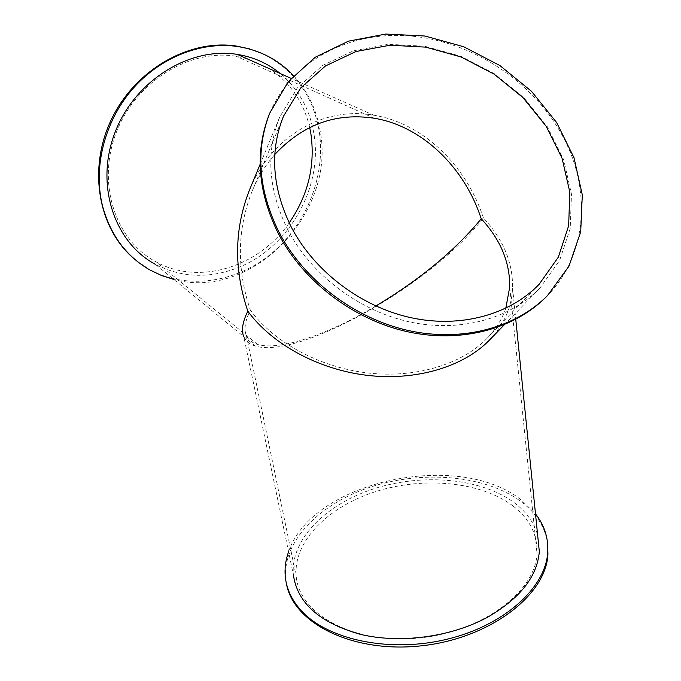 <?xml version="1.0" encoding="UTF-8"?>
<svg xmlns="http://www.w3.org/2000/svg" width="681" height="681" viewBox="0 0 681 681"><rect width="100%" height="100%" fill="white"/><g stroke="black" fill="none" stroke-linecap="round" stroke-linejoin="round"><path stroke-width="0.51" stroke-dasharray="3.4 2.55" d="M293.52 75.659C307.667 91.101 316.546 109.513 320.147 130.922C336.286 213.042 251.834 300.968 173.868 279.465M489.435 340.108C504.051 324.641 511.763 307.233 512.572 287.901C512.946 262.585 503.225 239.261 483.408 217.92C430.656 285.748 297.58 359.704 255.239 345.991L155.302 264.288C180.916 277.422 207.807 278.801 235.966 268.425C287.901 249.476 323.671 187.718 313.788 133.118C309.566 108.798 298.414 88.947 280.325 73.574M135.306 259.784L149.165 269.301C187.02 290.378 236.469 282.743 271.753 253.298C307.037 223.777 326.276 174.753 319.074 130.394C312.553 94.344 293.273 68.585 261.232 53.109M309.685 127.509C303.726 102.039 290.149 82.375 268.952 68.509M246.973 58.719L236.247 56.319C189.522 48.334 135.179 82.018 116.025 133.161C96.506 184.193 115.761 240.58 155.966 261.819C199.337 286.011 258.874 266.909 289.17 222.908M375.818 306.016C327.995 334.499 279.985 351.013 257.631 344.475C252.081 342.866 248.327 339.879 246.369 335.503C243.704 329.476 245.041 321.023 250.37 310.153C236.46 268.816 237.073 229.088 252.217 190.961C258.014 177.205 265.539 165.049 274.792 154.502M505.796 308.263C502.093 319.125 495.921 329.085 487.281 338.134C461.939 364.531 415.206 378.602 367.102 372.899C318.989 367.119 273.762 342.134 250.37 310.153M512.972 505.94C480.948 481.637 424.169 476.385 376.372 491.376C328.617 506.306 293.119 541.114 296.218 576.16C298.84 613.555 352.392 644.098 416.857 638.208C481.339 632.726 535.641 591.968 537.011 553.432C537.624 534.636 529.614 518.803 512.972 505.94M547.703 544.264C545.387 527.537 536.585 513.372 521.28 501.769C486.081 475.44 424.365 470.001 372.533 486.396C320.751 502.723 282.121 540.646 285.748 579.003L286.42 583.523M288.123 230.391C268.314 190.561 265.505 152.774 279.695 117.047L297.214 88.045L322.402 65.589L353.43 50.803L388.238 44.299L424.723 46.214L460.79 56.259L494.457 73.761L523.876 97.715L547.396 126.845L563.638 159.567L571.478 194.102L570.21 228.45L559.586 260.491L539.914 288.072C509.882 319.023 459.777 332.856 409.238 321.832C358.751 310.689 311.651 275.03 288.123 230.391M483.408 217.92C466.323 165.194 422.756 123.048 373.792 115.217C323.73 106.151 271.31 135.996 249.476 190.025M546.205 296.907C589.286 254.234 592.121 184.066 558.607 129.084C527.358 76.927 467.558 39.958 407.332 35.744C347.233 31.658 290.472 61.894 269.089 114.783M255.239 345.991C249.629 344.339 245.824 341.3 243.832 336.848L293.392 574.866C290.191 539.097 326.454 503.608 375.18 488.362C423.948 473.048 481.91 478.317 514.683 503.046C526.396 512.001 534.057 522.685 537.649 535.104M288.591 551.78C311.77 481.297 458.33 449.588 521.076 499.845L535.496 513.866M150.041 270.034L149.165 269.301M374.227 118.239L236.247 56.319M257.631 344.475L155.966 261.819M487.281 338.134L539.19 284.215M252.217 190.961L283.517 116.179M246.369 335.503L296.218 576.16M509.711 287.118L537.011 553.432M279.695 117.047L260.151 164.24M539.914 288.072L504.349 324.735M373.792 115.217L291.076 78.366M512.572 287.901L515.764 319.355M285.339 577.071L285.748 579.003"/><path stroke-width="1.02" d="M173.868 279.465L161.644 275.558L150.041 270.034C126.283 256.388 110.458 235.081 102.567 206.113C93.042 168.207 104.108 122.597 131.62 90.147C159.192 57.74 200.742 41.192 237.311 46.478C259.742 50.011 278.478 59.741 293.52 75.659M280.325 73.574C267.956 63.469 253.621 57.076 237.303 54.403C189.659 46.436 134.319 80.86 114.8 133.016C94.897 185.062 114.442 242.513 155.302 264.288M261.232 53.109L249.084 48.76L236.298 46.036C188.816 38.8 134.029 70.356 110.773 120.792C87.27 171.135 99.23 230.501 135.306 259.784M289.17 222.908C308.246 195.166 315.456 165.279 310.817 133.246L309.685 127.509M268.952 68.509L246.973 58.719M274.792 154.502C302.798 124.521 335.946 112.433 374.227 118.239C422.024 126.07 464.527 167.254 481.237 218.788C454.985 250.574 419.854 279.653 375.818 306.016M291.698 227.905C272.128 188.62 269.404 151.378 283.517 116.179L300.764 87.866L325.501 65.946L355.925 51.535L390.06 45.218L425.821 47.142L461.173 57.017L494.176 74.186L523.025 97.664L546.111 126.206L562.072 158.273L569.81 192.102L568.652 225.751L558.343 257.154L539.19 284.215C509.788 314.758 460.56 328.455 410.873 317.686C361.228 306.808 314.869 271.787 291.698 227.905M481.237 218.788C500.552 239.635 510.043 262.415 509.711 287.118L505.796 308.263M286.42 583.523C292.915 622.843 352.196 653.419 420.892 645.877C489.622 638.727 546.136 595.194 547.924 554.291L547.703 544.264M260.151 164.24L249.476 190.025C234.221 228.816 233.677 269.191 247.824 311.157C271.6 343.769 317.644 369.306 366.701 375.291C415.759 381.19 463.472 366.94 489.435 340.108L504.349 324.735M269.727 113.174L269.089 114.783C254.651 152.425 257.793 192.161 278.52 233.983C303.411 281.432 353.286 319.474 406.906 331.604C460.569 343.607 513.917 329.34 546.205 296.907L547.422 295.682C515.083 328.165 461.641 342.441 407.868 330.413C354.146 318.24 304.152 280.112 279.201 232.587C258.422 190.68 255.264 150.876 269.727 113.174L288.25 81.694L315.15 57.289L348.408 41.183L385.778 34.05L424.97 36.016L463.71 46.751L499.863 65.529L531.444 91.263L556.666 122.571L574.015 157.762L582.298 194.902L580.706 231.812L568.975 266.194L547.422 295.682M243.832 336.848C241.134 330.736 242.462 322.173 247.824 311.157M293.392 574.866C297.282 603.008 319.653 622.843 360.513 634.377C399.968 643.817 450.499 637.152 486.906 617.582C519.688 598.863 537.156 576.875 539.326 551.627L537.649 535.104M535.496 513.866C544.442 525.349 548.52 538.16 547.728 552.3C545.762 587.584 504.255 625.626 446.608 639.34C389.038 653.215 326.94 639.553 300.849 610.185C291.749 599.995 286.573 588.954 285.339 577.071C284.496 568.601 285.577 560.174 288.591 551.78M237.311 46.478L236.298 46.036M291.076 78.366L237.303 54.403M515.764 319.355L539.326 551.627M547.728 552.3L547.924 554.291"/></g></svg>
